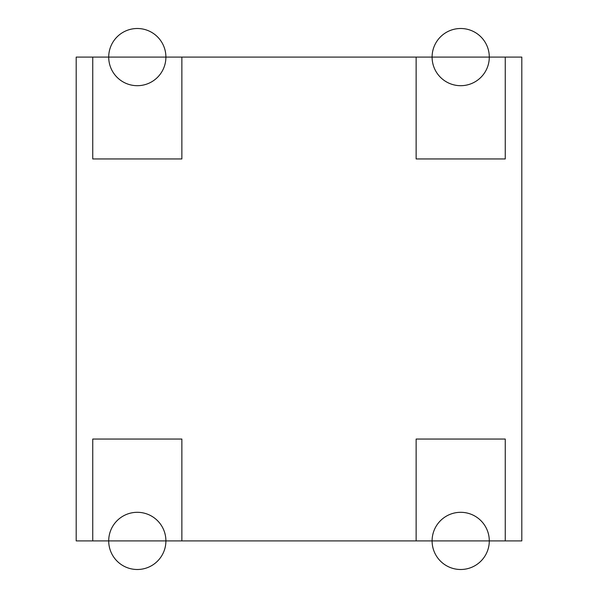 <?xml version="1.0" encoding="UTF-8"?>
<svg xmlns="http://www.w3.org/2000/svg" width="598" height="598" viewBox="0 0 598 598"><rect width="100%" height="100%" fill="white"/><g stroke="black" fill="none" stroke-linecap="round" stroke-linejoin="round"><path stroke-width="0.9" d="M432.1 540.906A28.592 28.592 0 0 1 460.692 512.307A28.592 28.592 0 0 1 489.291 540.906A28.592 28.592 0 0 1 460.692 569.498A28.592 28.592 0 0 1 432.1 540.906L181.867 540.906L181.867 439.052L92.742 439.052L92.742 540.906L76.193 540.906L76.193 57.094L108.709 57.094A28.592 28.592 0 0 1 137.308 28.502A28.592 28.592 0 0 1 165.9 57.094A28.592 28.592 0 0 1 137.308 85.693A28.592 28.592 0 0 1 108.709 57.094M165.9 57.094L416.133 57.094L416.133 158.948L505.258 158.948L505.258 57.094L521.807 57.094L521.807 540.906L489.291 540.906M92.742 540.906L108.709 540.906A28.592 28.592 0 0 1 137.308 512.307A28.592 28.592 0 0 1 165.9 540.906L181.867 540.906L181.867 439.052L92.742 439.052L92.742 540.906L76.193 540.906L76.193 57.094L181.867 57.094L181.867 158.948L92.742 158.948L92.742 57.094L416.133 57.094L416.133 158.948L505.258 158.948L505.258 57.094L489.291 57.094A28.592 28.592 0 0 1 460.692 85.693A28.592 28.592 0 0 1 432.1 57.094L416.133 57.094L416.133 158.948L505.258 158.948L505.258 57.094L521.807 57.094L521.807 540.906L416.133 540.906L416.133 439.052L505.258 439.052L505.258 540.906L181.867 540.906L181.867 439.052L92.742 439.052L92.742 540.906L76.193 540.906L76.193 57.094L92.742 57.094L92.742 158.948L92.742 57.094L76.193 57.094L76.193 540.906L416.133 540.906L416.133 439.052L505.258 439.052L505.258 540.906L521.807 540.906L505.258 540.906L505.258 439.052L416.133 439.052L416.133 540.906L92.742 540.906M181.867 57.094L521.807 57.094L521.807 540.906L521.807 57.094L181.867 57.094L181.867 158.948L92.742 158.948L181.867 158.948L181.867 57.094M165.9 540.906A28.592 28.592 0 0 1 137.308 569.498A28.592 28.592 0 0 1 108.709 540.906M432.1 57.094A28.592 28.592 0 0 1 460.692 28.502A28.592 28.592 0 0 1 489.291 57.094"/></g></svg>
